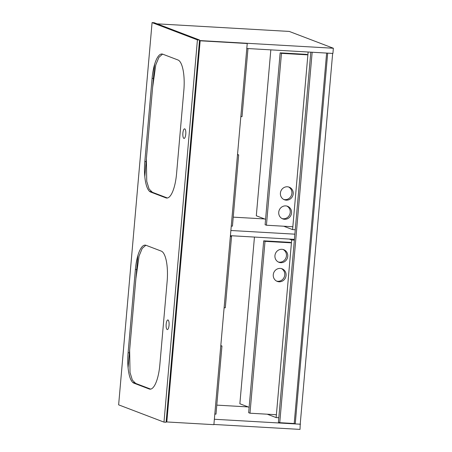 <?xml version="1.0" encoding="UTF-8"?>
<svg xmlns="http://www.w3.org/2000/svg" width="452" height="452" viewBox="0 0 452 452"><rect width="100%" height="100%" fill="white"/><g stroke="black" fill="none" stroke-linecap="round" stroke-linejoin="round"><path stroke-width="0.68" d="M327.683 53.133L332.655 53.421L300.213 424.196L295.246 423.914L327.683 53.133M310.801 52.166L278.426 422.157L279.833 422.693L294.212 423.518L295.246 423.914M294.212 423.518L326.626 53.076M199.044 45.742L199.473 40.55L333.367 48.245L289.252 31.431L157.098 23.837M246.798 48.488L332.915 53.432L333.367 48.245M166.811 421.959L213.886 424.665L247.233 43.511L200.157 40.804L166.811 421.959L166.15 421.705L166.607 416.518M213.903 424.451L300.021 429.4L300.218 424.117M214.355 419.264L300.473 424.213M216.785 405.122L248.165 406.924M279.748 422.66L312.157 52.24M308.128 52.008L292.591 229.61L295.263 229.763M292.591 229.61L283.692 226.215M265.584 219.316L256.307 215.779L270.827 49.867M286.235 200.157A6.746 6.39 110.9 0 0 293.071 194.801A6.746 6.39 110.9 0 0 289.218 187.168A6.746 6.39 110.9 0 0 287.404 186.778A6.746 6.39 110.9 0 0 280.562 192.134A6.746 6.39 110.9 0 0 284.415 199.767A6.746 6.39 110.9 0 0 286.235 200.157M288.545 186.953A6.746 6.39 -69.1 0 1 291.659 194.659A6.746 6.39 -69.1 0 1 284.913 199.654A6.746 6.39 -69.1 0 1 283.771 199.479M284.562 219.271A6.746 6.39 110.9 0 0 291.399 213.915A6.746 6.39 110.9 0 0 287.545 206.276A6.746 6.39 110.9 0 0 285.732 205.892A6.746 6.39 110.9 0 0 278.89 211.242A6.746 6.39 110.9 0 0 282.743 218.881A6.746 6.39 110.9 0 0 284.562 219.271M286.873 206.067A6.746 6.39 -69.1 0 1 289.986 213.773A6.746 6.39 -69.1 0 1 283.24 218.768A6.746 6.39 -69.1 0 1 282.099 218.593M281.466 53.353L307.88 54.867L292.845 226.74L266.431 225.226L281.466 53.353L280.15 52.85L306.558 54.364L307.88 54.867M280.15 52.85L265.109 224.723L266.431 225.226M230.87 230.497L294.873 234.176M233.232 217.141L264.612 218.943M230.418 235.684L294.421 239.362M294.354 240.136L291.681 239.984L289.28 239.068M294.393 239.662L293.461 239.306M254.448 237.068L239.865 403.76L249.137 407.297M291.681 239.984L276.144 417.591L267.245 414.201M276.144 417.591L278.816 417.744M279.087 281.794A6.746 6.39 110.9 0 0 285.93 276.438A6.746 6.39 110.9 0 0 282.076 268.804A6.746 6.39 110.9 0 0 280.263 268.415A6.746 6.39 110.9 0 0 273.42 273.771A6.746 6.39 110.9 0 0 277.274 281.404A6.746 6.39 110.9 0 0 279.087 281.794M276.63 281.116A6.746 6.39 110.9 0 0 277.771 281.291A6.746 6.39 110.9 0 0 284.517 276.296A6.746 6.39 110.9 0 0 281.404 268.59M280.76 262.68A6.746 6.39 110.9 0 0 287.602 257.329A6.746 6.39 110.9 0 0 283.749 249.69A6.746 6.39 110.9 0 0 281.935 249.301A6.746 6.39 110.9 0 0 275.093 254.657A6.746 6.39 110.9 0 0 278.946 262.296A6.746 6.39 110.9 0 0 280.76 262.68M278.302 262.002A6.746 6.39 110.9 0 0 279.443 262.177A6.746 6.39 110.9 0 0 286.189 257.188A6.746 6.39 110.9 0 0 283.076 249.476M249.984 413.207L276.398 414.727L291.433 242.854L265.019 241.334L249.984 413.207L248.662 412.704L263.702 240.831L265.019 241.334M263.702 240.831L290.116 242.351L291.433 242.854M230.35 236.458L231.537 236.526L225.299 307.789L224.113 307.722M214.813 414.066L215.999 414.134L221.955 346.012L220.802 345.577M231.537 236.526L230.384 236.091M221.955 346.012L220.774 345.944M231.26 226.085L232.441 226.153L238.679 154.889L237.526 154.454M240.837 116.599L242.023 116.667L247.978 48.556M238.679 154.889L237.492 154.821M247.233 43.511L199.496 40.556L166.15 421.705M200.157 40.804L199.496 40.556M149.284 191.1L167.381 197.999L152.409 192.292L149.092 189.026L146.747 181.371L146.363 158.901L152.618 87.417L155.776 64.924L158.94 57.285L162.573 54.116M154.646 64.246L144.809 176.659M150.674 389.121L135.69 383.415L132.374 380.149L130.023 372.493L129.645 350.023L135.899 278.539L139.058 256.047L142.216 248.408L145.855 245.238M132.56 382.222L150.663 389.121M137.922 255.369L128.091 367.781M169.048 325.31A4.819 1.48 -86.7 0 0 167.878 319.954A4.819 1.48 -86.7 0 0 166.161 324.214A4.819 1.48 -86.7 0 0 167.33 329.57A4.819 1.48 -86.7 0 0 169.048 325.31M185.766 134.188A4.819 1.48 -86.7 0 0 184.602 128.831A4.819 1.48 -86.7 0 0 182.885 133.091A4.819 1.48 -86.7 0 0 184.049 138.448A4.819 1.48 -86.7 0 0 185.766 134.188M163.986 422.128L197.428 39.883L152.075 22.6L118.633 404.845L163.986 422.128L166.076 422.253L166.63 416.247M197.428 39.883L199.518 40.008L199.021 46.014M152.075 22.6L154.166 22.719L199.518 40.008M133.95 383.172L149.205 388.991A27.527 8.452 -86.7 0 0 150.013 389.166A27.527 8.452 -86.7 0 0 159.838 364.826L167.127 281.556A27.527 8.452 -86.7 0 0 161.268 251.109L146.013 245.295A27.527 8.452 -86.7 0 0 145.205 245.12A27.527 8.452 -86.7 0 0 135.38 269.454L128.091 352.729A27.527 8.452 -86.7 0 0 133.95 383.172L135.255 383.251M150.669 192.049L165.924 197.869A27.527 8.452 -86.7 0 0 166.737 198.044A27.527 8.452 -86.7 0 0 176.562 173.704L183.845 90.434A27.527 8.452 -86.7 0 0 177.986 59.986L162.731 54.172A27.527 8.452 -86.7 0 0 161.923 53.997A27.527 8.452 -86.7 0 0 152.098 78.332L144.815 161.607A27.527 8.452 -86.7 0 0 150.669 192.049L151.979 192.128M146.12 161.68L144.815 161.607M153.403 78.405L152.098 78.332M167.234 197.942L165.924 197.869M129.402 352.803L128.091 352.729M136.685 269.528L135.38 269.454M150.51 389.065L149.205 388.991"/></g></svg>
